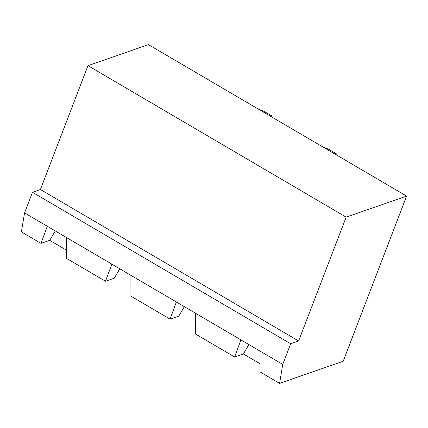 <?xml version="1.0" encoding="UTF-8"?>
<svg xmlns="http://www.w3.org/2000/svg" width="428" height="428" viewBox="0 0 428 428"><rect width="100%" height="100%" fill="white"/><g stroke="black" fill="none" stroke-linecap="round" stroke-linejoin="round"><path stroke-width="0.64" d="M24.551 212.925L47.294 226.268L40.965 243.382L21.4 231.906L24.551 212.925L32.475 192.284L40.43 189.513L87.97 65.666L346.15 217.146L406.6 196.094L343.213 361.227L279.586 383.386L282.737 364.405L290.66 343.764L298.61 340.993L346.15 217.146M87.97 65.666L148.414 44.614L406.6 196.094M40.43 189.513L298.61 340.993M32.475 192.284L290.66 343.764M47.294 226.268L259.989 351.062L260.015 371.905L279.586 383.386M195.446 313.189L195.473 334.033L234.603 356.995L243.355 353.945L260.005 363.72M66.356 237.449L66.377 258.293L105.513 281.255L114.26 278.205L119.813 268.816M40.965 243.382L49.718 240.338L66.367 250.107M259.989 351.062L282.737 364.405M55.266 230.949L49.718 240.338M248.903 344.556L243.355 353.945M111.842 264.14L105.513 281.255M240.932 339.88L234.603 356.995M184.361 306.689L178.808 316.078L170.06 319.122L130.925 296.165L130.898 275.322M270.715 116.368L271.882 115.972L264.258 111.499L258.036 108.931M271.882 115.972L271.545 116.855M335.258 154.241L336.429 153.839L328.806 149.367L322.578 146.799M336.429 153.839L336.087 154.727M176.384 302.007L170.06 319.122"/></g></svg>
